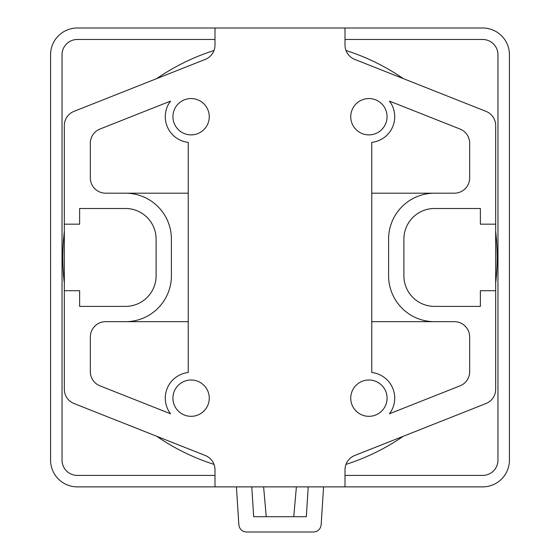 <?xml version="1.0" encoding="UTF-8"?>
<svg xmlns="http://www.w3.org/2000/svg" width="560" height="560" viewBox="0 0 560 560"><rect width="100%" height="100%" fill="white"/><g stroke="black" fill="none" stroke-linecap="round" stroke-linejoin="round"><path stroke-width="0.84" d="M236.425 486.878L238.854 524.839C239.526 529.228 242.074 531.615 246.498 532L313.502 532C317.926 531.615 320.474 529.228 321.146 524.839L323.575 486.878M251.776 486.878L253.687 516.705L306.313 516.705L308.224 486.878M266.252 516.705L263.606 486.878M296.394 486.878L293.748 516.705M50.561 460.11A26.768 26.768 0 0 0 77.329 486.878L214.991 486.878L214.991 469.742A15.295 15.295 0 0 0 205.324 455.518A15.295 15.295 0 0 1 214.991 469.742A15.295 15.295 0 0 0 205.324 455.518L73.99 403.515A15.295 15.295 0 0 1 64.33 389.298L64.33 290.71L79.625 290.71L64.33 290.71L64.33 125.58A15.295 15.295 0 0 1 73.99 111.363L205.324 59.36A15.295 15.295 0 0 0 214.991 45.136A15.295 15.295 0 0 1 205.324 59.36A15.295 15.295 0 0 0 214.991 45.136L214.991 28L77.329 28A26.768 26.768 0 0 0 50.561 54.768L50.561 460.11M482.671 28L345.009 28L345.009 45.136A15.295 15.295 0 0 0 354.676 59.36A15.295 15.295 0 0 1 345.009 45.136A15.295 15.295 0 0 0 354.676 59.36L486.01 111.363A15.295 15.295 0 0 1 495.67 125.58L495.67 224.168L480.375 224.168L495.67 224.168L495.67 389.298A15.295 15.295 0 0 1 486.01 403.515L354.676 455.518A15.295 15.295 0 0 0 345.009 469.742A15.295 15.295 0 0 1 354.676 455.518A15.295 15.295 0 0 0 345.009 469.742L345.009 486.878L482.671 486.878A26.768 26.768 0 0 0 509.439 460.11L509.439 54.768A26.768 26.768 0 0 0 482.671 28M214.991 39.473L77.329 39.473A15.295 15.295 0 0 0 62.034 54.768L62.034 460.11A15.295 15.295 0 0 0 77.329 475.405L214.991 475.405M345.009 475.405L482.671 475.405A15.295 15.295 0 0 0 497.966 460.11L497.966 54.768A15.295 15.295 0 0 0 482.671 39.473L345.009 39.473M495.67 283.171A217.203 217.203 0 0 0 495.67 231.707M403.256 78.596A217.203 217.203 0 0 0 345.975 50.498M214.025 50.498A217.203 217.203 0 0 0 156.744 78.596M64.33 231.707A217.203 217.203 0 0 0 64.33 283.171M156.744 436.282A217.203 217.203 0 0 0 214.025 464.38M345.975 464.38A217.203 217.203 0 0 0 403.256 436.282M124.18 91.49L73.99 111.363M495.67 135.072L495.67 125.58M435.82 423.388L486.01 403.515M64.33 379.806L64.33 389.298M191.093 134.883A18.165 18.165 0 0 1 172.928 116.718A18.165 18.165 0 0 1 191.093 98.553A18.165 18.165 0 0 1 209.258 116.718A18.165 18.165 0 0 1 191.093 134.883M368.907 134.883A18.165 18.165 0 0 1 350.742 116.718A18.165 18.165 0 0 1 368.907 98.553A18.165 18.165 0 0 1 387.072 116.718A18.165 18.165 0 0 1 368.907 134.883M368.907 416.325A18.165 18.165 0 0 1 350.742 398.16A18.165 18.165 0 0 1 368.907 379.995A18.165 18.165 0 0 1 387.072 398.16A18.165 18.165 0 0 1 368.907 416.325M191.093 416.325A18.165 18.165 0 0 1 172.928 398.16A18.165 18.165 0 0 1 191.093 379.995A18.165 18.165 0 0 1 209.258 398.16A18.165 18.165 0 0 1 191.093 416.325M371.777 372.512L371.777 142.366A25.809 25.809 0 0 0 389.459 101.101L460.005 129.031A15.295 15.295 0 0 1 469.672 143.255L469.672 177.898A15.295 15.295 0 0 1 454.37 193.193L434.49 193.193A45.885 45.885 0 0 0 388.598 239.085L388.598 275.793A45.885 45.885 0 0 0 434.49 321.678L454.37 321.678A15.295 15.295 0 0 1 469.672 336.98L469.672 371.623A15.295 15.295 0 0 1 460.005 385.847L389.459 413.777A25.809 25.809 0 0 0 371.777 372.512M188.223 142.366L188.223 372.512A25.809 25.809 0 0 0 170.541 413.777L99.995 385.847A15.295 15.295 0 0 1 90.328 371.623L90.328 336.98A15.295 15.295 0 0 1 105.63 321.678L125.51 321.678A45.885 45.885 0 0 0 171.402 275.793L171.402 239.085A45.885 45.885 0 0 0 125.51 193.193L105.63 193.193A15.295 15.295 0 0 1 90.328 177.898L90.328 143.255A15.295 15.295 0 0 1 99.995 129.031L170.541 101.101A25.809 25.809 0 0 0 188.223 142.366M79.625 224.168L64.33 224.168L79.625 224.168L79.625 208.495L79.625 224.168M480.375 290.71L495.67 290.71L480.375 290.71L480.375 306.383L480.375 290.71M480.375 208.495L480.375 224.168L480.375 208.495L434.49 208.495L480.375 208.495M214.991 28L345.009 28M79.625 208.495L125.51 208.495A30.59 30.59 0 0 1 156.1 239.085L156.1 275.793A30.59 30.59 0 0 1 125.51 306.383L79.625 306.383L79.625 290.71L79.625 306.383L125.51 306.383A30.59 30.59 0 0 0 156.1 275.793L156.1 239.085A30.59 30.59 0 0 0 125.51 208.495L79.625 208.495M345.009 486.878L214.991 486.878M480.375 306.383L434.49 306.383A30.59 30.59 0 0 1 403.9 275.793L403.9 239.085A30.59 30.59 0 0 1 434.49 208.495A30.59 30.59 0 0 0 403.9 239.085L403.9 275.793A30.59 30.59 0 0 0 434.49 306.383L480.375 306.383M371.777 321.678L434.49 321.678M434.49 193.193L371.777 193.193M125.51 321.678L188.223 321.678M188.223 193.193L125.51 193.193M214.991 45.136A15.295 15.295 0 0 1 205.324 59.36M354.676 59.36A15.295 15.295 0 0 1 345.009 45.136M486.01 111.363L435.82 91.49M495.67 389.298L495.67 379.806M345.009 469.742A15.295 15.295 0 0 1 354.676 455.518M205.324 455.518A15.295 15.295 0 0 1 214.991 469.742M73.99 403.515L124.18 423.388M64.33 125.58L64.33 135.072"/></g></svg>

